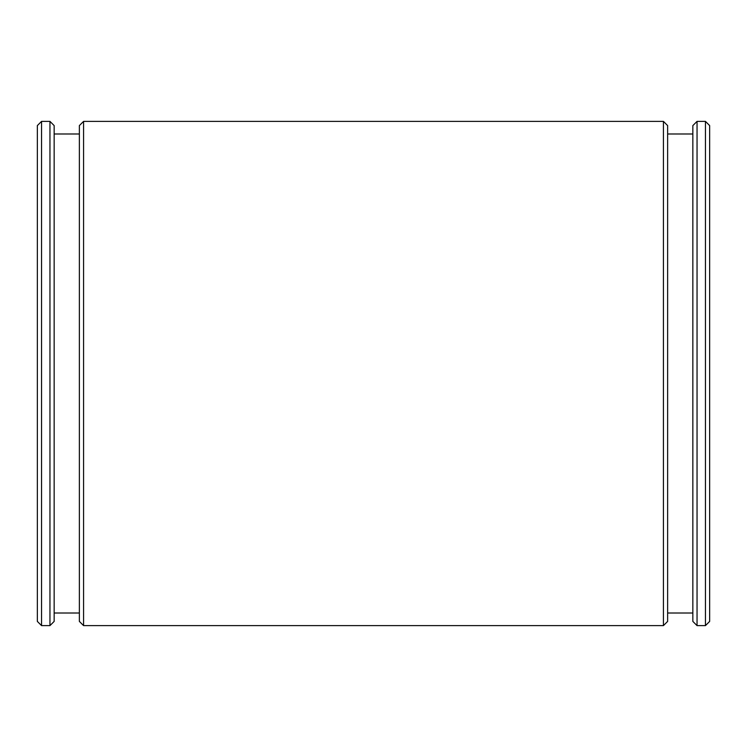 <?xml version="1.0" encoding="UTF-8"?>
<svg xmlns="http://www.w3.org/2000/svg" width="747" height="747" viewBox="0 0 747 747"><rect width="100%" height="100%" fill="white"/><g stroke="black" fill="none" stroke-linecap="round" stroke-linejoin="round"><path stroke-width="1.12" d="M41.552 121.388L37.35 125.589L37.35 621.411L41.552 625.612L41.552 121.388L49.956 121.388L49.956 625.612L41.552 625.612M705.448 121.388L709.65 125.589L709.65 621.411L705.448 625.612L697.044 625.612L697.044 121.388L705.448 121.388L705.448 625.612M697.044 121.388L692.842 125.589L692.842 621.411L697.044 625.612M692.842 133.993L667.631 133.993M663.429 121.388L667.631 125.589L667.631 621.411L663.429 625.612L83.571 625.612L83.571 121.388L663.429 121.388L663.429 625.612M83.571 121.388L79.369 125.589L79.369 621.411L83.571 625.612M79.369 133.993L54.157 133.993M49.956 121.388L54.157 125.589L54.157 621.411L49.956 625.612M692.842 613.007L667.631 613.007M79.369 613.007L54.157 613.007"/></g></svg>
